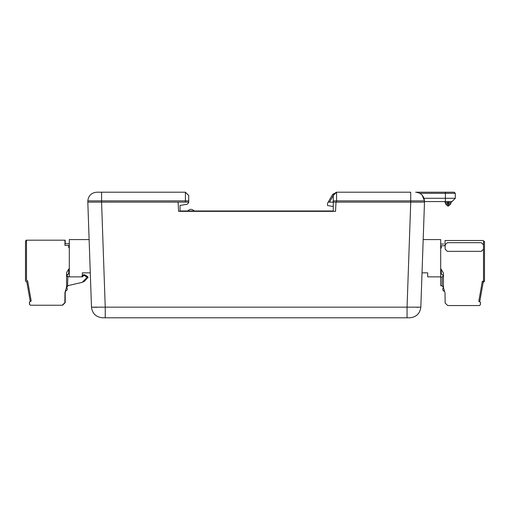 <?xml version="1.0" encoding="UTF-8"?>
<svg xmlns="http://www.w3.org/2000/svg" width="510" height="510" viewBox="0 0 510 510"><rect width="100%" height="100%" fill="white"/><g stroke="black" fill="none" stroke-linecap="round" stroke-linejoin="round"><path stroke-width="0.76" d="M407.063 317.787L105.239 317.787L105.239 307.154L407.063 307.154L407.063 317.787L409.817 317.787C416.287 317.144 419.959 313.599 420.826 307.154L407.063 307.154L410.735 202.126L336.014 202.126L335.529 211.35L178.576 211.35L178.092 202.126L98.838 202.126M105.239 317.787L102.491 317.787C96.02 317.144 92.348 313.599 91.481 307.154L105.239 307.154L101.573 202.126L185.41 202.126L185.41 200.87L87.835 200.87L87.816 202.126L100.043 202.126M96.983 307.307L91.481 307.154L87.816 202.126M417.99 307.307L416.791 307.313M413.47 202.126L410.722 202.126M336.014 202.126L333.259 202.126L333.259 195.521L336.562 192.213L410.703 192.213L410.703 200.87L336.562 200.87L336.562 202.126L424.492 202.126L420.826 307.154M187.808 210.974C189.643 208.8 191.811 208.8 194.304 210.974M424.492 202.126L410.735 202.126L410.703 200.87L424.473 200.87L424.492 202.126M333.259 210.974L333.259 206.531L327.528 205.524L327.528 203.28L328.198 202.126L333.259 202.126L333.259 210.974L284.185 210.974L284.185 211.35M424.486 201.577L452 201.577L455.309 198.275L455.309 193.315L454.206 192.213L415.663 192.213C420.903 192.755 423.842 195.636 424.473 200.87L422.089 194.998M188.713 200.927L188.713 202.553L187.348 204.178L180.036 205.466L180.036 210.974L180.036 205.466L187.348 204.178L188.713 202.553L188.713 195.521L185.41 192.213L188.713 195.521L188.713 200.927L185.41 200.87L185.41 192.213L101.605 192.213L101.579 202.126M284.185 210.974L180.036 210.974M229.111 211.35L229.111 210.974M188.713 202.126L185.41 202.126L188.713 202.126M87.835 200.87C88.466 195.636 91.398 192.755 96.645 192.213L101.605 192.213M448.666 201.577L448.666 202.642L450.202 202.623M451.968 201.577L450.865 202.642L447.633 202.642L447.633 201.577M444.331 201.577L445.434 202.642L447.633 202.642L447.678 203.86L450.827 203.86L448.621 205.983L447.678 205.983L445.479 203.86L447.678 203.86L447.678 205.983M450.865 202.642L450.827 203.86M445.479 203.86L445.434 202.642M333.259 200.927L336.562 200.87L336.562 192.213L332.667 194.38L333.623 194.935M328.198 202.126L332.667 194.38M83.806 274.654L83.053 275.024L83.857 274.648L83.952 275.355L82.492 276.815L81.874 276.203L83.053 275.024L84.628 274.813L83.857 274.648L87.643 276.554L84.545 274.775M84.443 281.303L88.071 277.198L84.443 281.303L82.148 282.368L87.255 277.262L83.952 275.355M66.568 286.99L67.575 285.721L66.568 286.99L64.961 292.657L64.866 302.749L62.265 305.235L64.866 302.749M69.303 276.751L67.868 276.815L66.568 275.508L66.969 276.452M67.868 276.815L67.575 285.721M67.868 285.657L82.148 282.368M83.053 275.024L81.874 276.203M66.689 276.063L66.568 275.508L68.735 273.341L68.735 269.006L69.303 269.006L68.977 269.006L68.977 273.341L66.804 275.508L68.161 276.809M88.032 277.593L88.071 277.198M88.064 277.159L87.255 277.262M27.368 280.953L26.494 280.086L27.667 280.953L31.206 301.015L29.535 301.984L29.637 304.406L30.504 305.235L62.265 305.235M29.637 304.406L30.504 305.235M69.303 247.688L68.735 247.688L68.735 245.457L64.961 245.457L64.961 240.184L26.042 240.184L26.042 241.051M68.735 245.457L64.961 245.457M26.494 280.086L26.494 240.184M26.494 241.051L25.5 241.051L25.5 280.953L26.8 281.82L30.281 301.55L29.535 301.984M25.5 280.953L26.367 281.82M64.961 240.184L64.961 243.723L69.303 243.723L65.203 243.723L64.961 240.184M66.568 275.508L66.568 272.761L68.735 269.006L68.735 273.341L67.868 274.208M66.568 272.761L66.568 287.296C67.824 289.055 67.441 290.324 65.427 291.108M89.123 239.579L69.303 239.579L69.303 276.873L82.308 276.873L82.308 272.844L90.283 272.844M66.804 286.244L66.753 287.481L67.919 285.702L69.303 285.326M66.944 286.684L67.919 285.702M65.203 292.657L65.682 291.063L65.203 292.657L65.203 302.634L62.602 305.235L30.396 305.235L29.529 304.406L29.427 301.984L30.268 301.493M65.203 243.723L65.203 240.184M66.804 276.261L66.804 274.762M68.735 269.414L68.977 269.006M66.804 275.508L68.104 274.208M443.432 287.308L442.425 286.04L440.697 285.645L440.697 277.064L442.132 277.128L443.432 275.827L443.432 273.073L443.432 287.608L442.425 286.04M443.031 276.764L443.432 275.827L441.265 273.66L441.265 269.318L441.265 273.66L442.132 274.527M443.311 276.382L443.432 275.827M440.697 269.318L441.265 269.318L443.432 273.073M445.039 245.705L445.039 240.503L445.039 245.769L441.265 245.769L441.265 248.007L440.697 248.007M481.332 242.671L483.505 244.838L481.332 242.671L447.334 242.671L445.166 244.838L445.166 249.173L447.334 251.341L481.332 251.341L483.505 249.173L481.332 251.341M483.505 241.37L483.505 281.265L483.505 241.37L484.5 241.37L484.5 281.265L483.2 282.132L479.719 301.869L480.465 302.296L480.363 304.719L479.496 305.554L447.735 305.554L445.134 303.061L447.735 305.554M447.334 251.341L445.166 249.173M445.166 244.838L447.334 242.671M445.134 303.061L445.039 292.976L443.432 287.608C442.176 289.374 442.559 290.643 444.573 291.427M480.363 304.719L479.496 305.554M484.5 281.265L483.633 282.132M483.505 281.265L482.332 281.265L478.794 301.333L480.465 302.296M483.505 240.503L445.039 240.503M443.694 245.769C443.694 243.48 443.694 243.48 443.694 245.769M423.185 239.579L440.697 239.579L440.697 276.873L427.692 276.873L427.692 272.844L422.025 272.844M448.666 202.642L448.621 205.983M455.309 193.315L419.928 193.315M445.396 201.577L445.396 192.213M424.033 198.275L455.309 198.275M333.259 195.559L329.466 202.126M442.132 277.128L442.132 285.97M64.961 243.723L69.303 243.723M440.697 244.035L443.694 244.035"/></g></svg>
